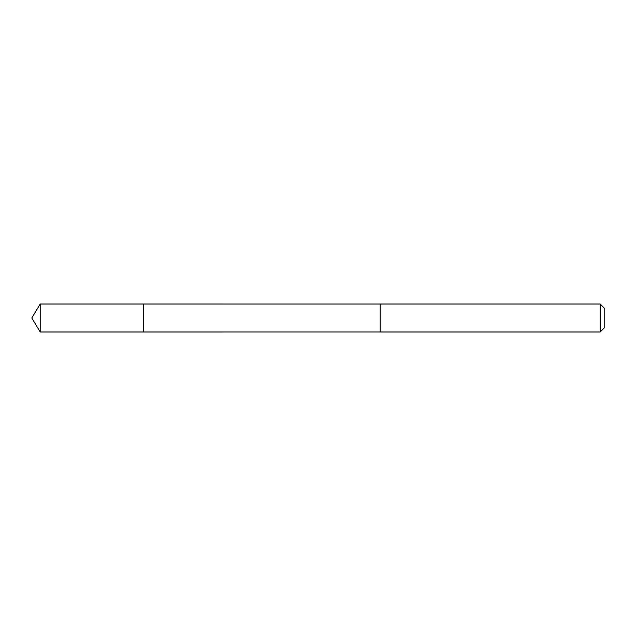 <?xml version="1.0" encoding="UTF-8"?>
<svg xmlns="http://www.w3.org/2000/svg" width="636" height="636" viewBox="0 0 636 636"><rect width="100%" height="100%" fill="white"/><g stroke="black" fill="none" stroke-linecap="round" stroke-linejoin="round"><path stroke-width="0.95" d="M143.696 304.779L143.696 304.016L40.203 304.016L40.203 331.984L143.696 331.984L143.696 304.016L380.217 304.024L380.217 331.976L143.696 331.984L143.696 304.779M380.217 304.016L380.217 331.984L600.161 331.984L600.161 304.016L380.217 304.016M600.161 304.016L604.2 308.047L604.2 327.953L600.161 331.984M143.696 331.984L40.203 331.984L31.8 318L40.203 331.984M31.8 318L40.203 304.016"/></g></svg>

